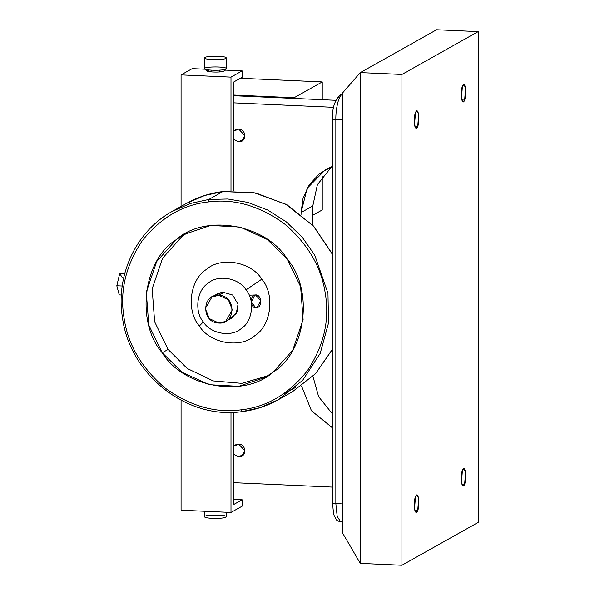 <?xml version="1.0" encoding="UTF-8"?>
<svg xmlns="http://www.w3.org/2000/svg" width="595" height="595" viewBox="0 0 595 595"><rect width="100%" height="100%" fill="white"/><g stroke="black" fill="none" stroke-linecap="round" stroke-linejoin="round"><path stroke-width="0.89" d="M241.763 411.636L240.849 409.843L241.763 411.636L260.075 407.657L278.215 399.766L302.684 380.279L320.207 353.4L328.537 322.959L327.971 293.238L314.696 255.054L302.215 237.197L286.24 221.831L267.683 210.028L247.758 202.389L227.766 199.005L208.8 199.474L227.766 199.005L247.758 202.389L267.683 210.028L286.24 221.831L302.215 237.197L314.696 255.054L327.971 293.238L328.537 322.959L320.207 353.4L302.684 380.279L278.215 399.766L292.294 391.852L315.499 373.734L332.694 348.886L315.499 373.734L292.294 391.852L315.67 373.563L332.694 348.968M332.694 254.489L313.647 226.137L287.162 204.933L255.887 192.996L222.887 191.56L253.79 192.624L285.645 204.167L313.379 226.003L332.694 254.742L313.379 226.003L285.645 204.167L253.79 192.624L223.036 191.545M222.887 191.56L204.576 195.539L186.436 203.438L204.576 195.539L222.887 191.56L208.8 199.474L222.887 191.56M208.8 199.474L190.497 203.453L172.357 211.344L190.497 203.453L208.8 199.474L208.547 201.921L208.8 199.474M240.849 409.843C266.59 407.121 288.731 394.128 307.28 370.856C323.784 345.985 329.801 320.303 325.331 293.811C321.553 267.237 307.92 243.913 284.432 223.839C259.472 205.788 234.177 198.485 208.547 201.921C182.806 204.65 160.665 217.644 142.116 240.908C125.619 265.779 119.595 291.461 124.065 317.953C127.843 344.527 141.476 367.851 164.964 387.933C189.924 405.976 215.219 413.28 240.849 409.843C215.219 413.28 189.924 405.976 164.964 387.933C141.476 367.851 127.843 344.527 124.065 317.953C119.595 291.461 125.619 265.779 142.116 240.908C160.665 217.644 182.806 204.65 208.547 201.921C234.177 198.485 259.472 205.788 284.432 223.839C307.92 243.913 321.553 267.237 325.331 293.811C329.801 320.303 323.784 345.985 307.28 370.856C288.731 394.128 266.59 407.121 240.849 409.843M284.001 393.57L295.269 387.605M211.954 296.935L205.312 308.574L209.269 318.563L218.834 323.048L225.713 321.426L232.355 309.787L228.391 299.798L218.834 295.313L224.702 292.011L218.834 295.313L211.954 296.935L217.815 293.64L222.552 292.093L215.107 295.678M287.184 259.018C266.024 224.137 205.037 213.471 176.291 239.621C143.209 259.844 135.474 322.066 162.212 352.753C183.372 387.635 244.359 398.3 273.105 372.15C306.187 351.92 313.922 289.705 287.184 259.018L300.616 286.701L303.108 319.597L292.71 350.247L273.105 372.15L264.924 377.483L238.714 386.311L209.165 384.697L182.122 372.299L162.212 352.753L168.08 349.458L154.648 321.776L152.156 288.873L162.554 258.23L182.159 236.327L187.44 232.704L182.159 236.327L162.554 258.23L152.156 288.873L154.648 321.776L168.08 349.458L187.232 368.469L213.189 380.912L241.838 383.351L267.824 375.765L241.838 383.351L213.189 380.912L187.232 368.469L168.08 349.458L162.212 352.753L148.787 325.071L146.288 292.167L156.693 261.525L176.291 239.621L184.472 234.289L210.689 225.453L240.231 227.074L267.274 239.473L287.184 259.018M203.319 321.917C194.171 311.416 196.819 290.137 208.138 283.213C217.971 274.265 238.833 277.917 246.077 289.847C255.225 300.349 252.578 321.635 241.258 328.552C231.425 337.499 210.563 333.847 203.319 321.917L199.325 326.023C185.952 310.679 189.82 279.568 206.361 269.453C220.738 256.378 251.231 261.711 261.807 279.152L246.077 289.847C238.833 277.917 217.971 274.265 208.138 283.213C196.819 290.137 194.171 311.416 203.319 321.917C210.563 333.847 231.425 337.499 241.258 328.552C252.578 321.635 255.225 300.349 246.077 289.847L261.807 279.152C251.231 261.711 220.738 256.378 206.361 269.453C189.82 279.568 185.952 310.679 199.325 326.023C209.901 343.464 240.395 348.796 254.772 335.721C271.305 325.606 275.18 294.495 261.807 279.152C275.18 294.495 271.305 325.606 254.772 335.721C240.395 348.796 209.901 343.464 199.325 326.023L203.319 321.917M228.421 319.381L236.17 313.736L238.045 304.283L232.623 295.001L222.552 292.093L232.623 295.001L238.045 304.283L237.041 312.107L231.581 318.132L225.713 321.426M254.734 295.09C249.037 296.712 251.008 309.385 256.713 307.823C263.25 306.648 261.146 293.067 254.734 295.09L255.538 294.971L260.863 300.75L256.713 307.823L255.924 307.935L251.373 302.193L254.734 295.09M255.158 307.868L256.713 307.823L255.158 307.868M218.834 323.048C201.4 323.033 201.4 293.766 218.834 295.313C236.267 295.328 236.267 324.595 218.834 323.048M464.65 484.152L463.141 485.929L461.467 482.545L462.404 470.437L463.914 468.659L465.588 472.043L464.65 484.152L461.794 484.025L464.65 484.152C467.373 477.763 465 463.289 462.404 470.437C459.69 476.826 462.062 491.299 464.65 484.152M342.408 93.132L360.325 72.597L360.325 563.391L342.408 532.711L342.408 93.132L342.408 532.711L360.325 563.391L360.325 72.597L342.408 93.132M436.596 29.75L360.325 72.597L401.93 74.457L401.93 565.25L360.325 563.391L401.93 565.25L478.194 522.403L478.194 31.609L401.93 74.457L360.325 72.597L436.596 29.75L478.194 31.609L436.596 29.75M401.93 565.25L401.93 74.457L478.194 31.609L478.194 522.403L401.93 565.25M415.466 496.803C412.752 503.199 415.124 517.665 417.72 510.525C420.434 504.129 418.062 489.655 415.466 496.803L416.983 495.025L418.657 498.417L417.72 510.525L416.21 512.302L414.537 508.911L415.466 496.803M462.404 86.335C459.69 92.731 462.062 107.204 464.65 100.057C467.373 93.66 465 79.195 462.404 86.335L463.914 84.557L465.588 87.948L464.65 100.057L463.141 101.834L461.467 98.443L462.404 86.335M415.466 112.708C412.752 119.097 415.124 133.57 417.72 126.423C420.434 120.034 418.062 105.56 415.466 112.708L416.983 110.93L418.657 114.314L417.72 126.423L416.21 128.2L414.537 124.816L415.466 112.708M414.864 126.296L417.72 126.423L414.864 126.296M461.794 99.93L464.65 100.057L461.794 99.93M414.864 510.391L417.72 510.525L414.864 510.391M332.858 502.768C332.419 503.177 333.408 503.459 335.848 503.615C333.408 503.459 332.419 503.177 332.858 502.768L332.694 502.954C333.059 510.793 333.706 515.315 334.621 516.527C337.067 520.692 335.744 520.313 340.749 521.904L341.716 521.651M335.848 503.615L337.194 516.467L340.749 521.904L337.194 516.467L335.848 503.615L342.408 503.906L335.848 503.615L335.848 119.513L335.848 503.615M332.858 118.673C332.419 119.082 333.408 119.364 335.848 119.513C333.408 119.364 332.419 119.082 332.858 118.673L332.694 502.954M342.408 93.802L339.596 95.379L341.716 94.88C338.808 95.557 335.587 109.108 335.848 119.513L342.408 119.811L335.848 119.513C335.587 109.108 338.808 95.557 341.716 94.88L339.596 95.379L337.551 98.963M342.408 94.493L341.716 94.88L342.408 94.493M333.706 107.323L233.924 102.861L333.706 107.323M233.924 95.743L335.699 100.295L233.924 95.743M233.924 482.686L332.694 487.104L233.924 482.686M332.694 414.202L318.63 396.664L312.955 376.338L318.63 396.664L332.694 414.202M312.806 225.23L312.806 205.959L317.395 184.718L331.69 166.697L317.395 184.718L312.806 205.959L301.07 212.556L307.176 188.295L325.584 169.568L332.694 166.317L319.582 173.576L309.236 184.859L303.004 198.529L301.07 212.556L312.806 205.959L312.806 225.23M238.669 129.056L244.909 135.742L241.845 141.112L238.669 141.863L244.143 138.791L238.669 141.863L233.924 139.401L238.669 141.863C246.717 142.577 246.717 129.07 238.669 129.056L233.924 131.093L235.494 129.807L238.669 129.056M238.669 456.915L233.924 454.454L238.669 456.915L244.143 453.844L238.669 456.915C246.717 457.622 246.717 444.123 238.669 444.108L244.909 450.794L241.845 456.164L238.669 456.915M233.924 446.146L235.494 444.859L238.669 444.108L233.924 446.146M301.07 214.401L301.07 212.556L301.07 214.401M332.694 428.058L311.46 410.736L301.531 385.954L311.46 410.736L332.694 428.058M294.086 98.435L294.086 97.744L322.245 81.924L322.245 99.692L322.245 81.924L294.086 97.744L233.924 95.059L294.086 97.744L294.086 98.435M322.245 176.417L322.245 209.953L312.806 215.264L322.245 209.953L322.245 176.417M240.358 78.265L322.245 81.924L240.358 78.265M233.924 81.879L242.143 77.261L233.924 81.879L233.924 190.831L233.924 81.879M207.097 71.102L207.097 70.359L208.012 69.846L207.097 70.359L207.097 71.102M208.86 69.965L208.86 71.623L208.86 69.965M223.742 71.102C221.169 72.828 203.616 72.04 207.097 70.359C203.616 72.04 221.169 72.828 223.742 71.102L225.498 70.121L223.742 71.102M206.777 70.731L207.097 70.359M233.924 499.398L242.143 499.77L233.924 504.382L233.924 412.29L233.924 504.382L242.143 499.77L233.924 499.398M181.073 503.801L181.073 510.205L230.994 512.436L230.994 412.365L230.994 512.436L242.143 506.166L242.143 499.77L242.143 506.166L230.994 512.436L181.073 510.205L181.073 400.234L181.073 503.801M181.073 81.292L181.073 206.45L181.073 74.896L192.222 68.633L205.334 69.213L192.222 68.633L181.073 74.896L181.073 81.292M242.143 70.865L242.143 77.261L242.143 70.865L230.994 77.127L242.143 70.865L225.498 70.121L242.143 70.865M230.994 190.898L230.994 77.127L181.073 74.896L230.994 77.127L230.994 190.898M204.613 516.713C204.018 518.922 226.821 518.922 226.226 516.713C226.821 514.504 204.018 514.504 204.613 516.713C204.018 514.504 226.821 514.504 226.226 516.713L226.226 512.221L226.226 516.713C226.821 518.922 204.018 518.922 204.613 516.713L204.613 511.254L204.613 516.713M219.741 70.173L219.741 71.921L219.741 70.173M211.099 71.921L211.099 70.173L211.099 71.921M204.613 68.603C204.018 70.805 226.821 70.805 226.226 68.603C226.821 66.395 204.018 66.395 204.613 68.603L204.613 57.931C204.018 60.14 226.821 60.14 226.226 57.931L226.226 68.603C226.821 70.805 204.018 70.805 204.613 68.603C204.018 66.395 226.821 66.395 226.226 68.603L226.226 57.931C226.821 55.722 204.018 55.722 204.613 57.931L204.613 68.603M226.226 57.931C226.821 60.14 204.018 60.14 204.613 57.931C204.018 55.722 226.821 55.722 226.226 57.931M122.339 277.739L119.736 273.44L116.806 285.764L119.736 273.44L124.749 273.522M122.243 286.002L116.806 285.764L122.243 286.002M121.365 295.001L119.253 294.904L116.806 285.764M222.954 191.538C209.961 193.122 197.785 197.086 186.436 203.438L172.357 211.344C136.114 231.061 115.408 275.321 122.488 317.797C129.799 374.679 186.934 419.713 241.696 411.658C254.69 410.081 266.865 406.11 278.215 399.766M255.538 294.971L249.171 295.18M339.596 95.379C334.293 101.306 331.995 109.13 332.694 118.859M340.749 521.904L342.408 521.979"/></g></svg>
